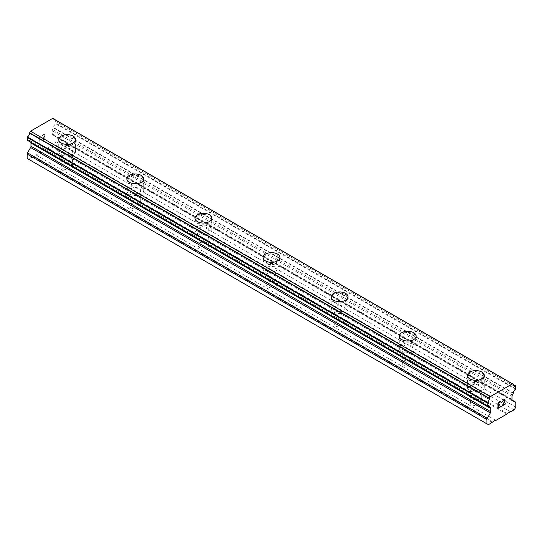 <?xml version="1.0" encoding="UTF-8"?>
<svg xmlns="http://www.w3.org/2000/svg" width="543" height="543" viewBox="0 0 543 543"><rect width="100%" height="100%" fill="white"/><g stroke="black" fill="none" stroke-linecap="round" stroke-linejoin="round"><path stroke-width="0.41" stroke-dasharray="2.71 2.04" d="M63.334 168.771A5.416 3.129 0 0 0 69.239 169.45A5.416 3.129 0 0 0 72.586 166.558A5.416 3.129 0 0 0 70.997 164.346A5.416 3.129 0 0 0 65.092 163.667A5.416 3.129 0 0 0 61.746 166.558A5.416 3.129 0 0 0 63.334 168.771M63.334 153.533A5.416 3.129 0 0 0 69.239 154.212A5.416 3.129 0 0 0 72.586 151.321A5.416 3.129 0 0 0 70.997 149.108A5.416 3.129 0 0 0 65.092 148.429A5.416 3.129 0 0 0 61.746 151.321A5.416 3.129 0 0 0 63.334 153.533M75.592 139.531L75.592 139.524A8.43 4.867 180 0 1 75.592 139.531A8.43 4.867 180 0 1 70.393 144.031A8.43 4.867 180 0 1 61.203 142.972A8.43 4.867 180 0 1 58.739 139.531A8.43 4.867 180 0 1 58.739 139.524L58.739 139.524M131.447 208.091A5.416 3.129 0 0 0 137.352 208.77A5.416 3.129 0 0 0 140.698 205.878A5.416 3.129 0 0 0 139.11 203.673A5.416 3.129 0 0 0 133.205 202.994A5.416 3.129 0 0 0 129.858 205.878A5.416 3.129 0 0 0 131.447 208.091M131.447 192.853A5.416 3.129 0 0 0 137.352 193.532A5.416 3.129 0 0 0 140.698 190.641A5.416 3.129 0 0 0 139.11 188.435A5.416 3.129 0 0 0 133.205 187.756A5.416 3.129 0 0 0 129.858 190.641A5.416 3.129 0 0 0 131.447 192.853M143.705 178.857L143.705 178.844A8.43 4.867 180 0 1 143.705 178.857A8.43 4.867 180 0 1 138.506 183.351A8.43 4.867 180 0 1 129.315 182.299A8.43 4.867 180 0 1 126.852 178.857A8.43 4.867 180 0 1 126.852 178.851L126.852 178.844M199.559 247.418A5.416 3.129 0 0 0 205.464 248.097A5.416 3.129 0 0 0 208.804 245.205A5.416 3.129 0 0 0 207.222 242.992A5.416 3.129 0 0 0 201.317 242.314A5.416 3.129 0 0 0 197.971 245.205A5.416 3.129 0 0 0 199.559 247.418M199.559 232.18A5.416 3.129 0 0 0 205.464 232.859A5.416 3.129 0 0 0 208.804 229.967A5.416 3.129 0 0 0 207.222 227.755A5.416 3.129 0 0 0 201.317 227.076A5.416 3.129 0 0 0 197.971 229.967A5.416 3.129 0 0 0 199.559 232.18M211.818 218.177L211.818 218.177A8.43 4.867 180 0 1 206.611 222.678A8.43 4.867 180 0 1 197.428 221.619A8.43 4.867 180 0 1 194.957 218.177L194.957 218.171M267.672 286.738A5.416 3.129 0 0 0 273.57 287.417A5.416 3.129 0 0 0 276.916 284.532A5.416 3.129 0 0 0 275.328 282.319A5.416 3.129 0 0 0 269.43 281.641A5.416 3.129 0 0 0 266.084 284.532A5.416 3.129 0 0 0 267.672 286.738M267.672 271.5A5.416 3.129 0 0 0 273.57 272.179A5.416 3.129 0 0 0 276.916 269.294A5.416 3.129 0 0 0 275.328 267.081A5.416 3.129 0 0 0 269.43 266.403A5.416 3.129 0 0 0 266.084 269.294A5.416 3.129 0 0 0 267.672 271.5M279.93 257.504L279.93 257.491A8.43 4.867 180 0 1 279.93 257.504A8.43 4.867 180 0 1 274.724 261.998A8.43 4.867 180 0 1 265.541 260.945A8.43 4.867 180 0 1 263.07 257.504A8.43 4.867 180 0 1 263.07 257.497L263.07 257.504M335.778 326.065A5.416 3.129 0 0 0 341.683 326.743A5.416 3.129 0 0 0 345.029 323.852A5.416 3.129 0 0 0 343.441 321.639A5.416 3.129 0 0 0 337.536 320.961A5.416 3.129 0 0 0 334.196 323.852A5.416 3.129 0 0 0 335.778 326.065M335.778 310.827A5.416 3.129 0 0 0 341.683 311.506A5.416 3.129 0 0 0 345.029 308.614A5.416 3.129 0 0 0 343.441 306.401A5.416 3.129 0 0 0 337.536 305.723A5.416 3.129 0 0 0 334.196 308.614A5.416 3.129 0 0 0 335.778 310.827M348.043 296.824L348.043 296.824A8.43 4.867 180 0 1 342.837 301.324A8.43 4.867 180 0 1 333.653 300.265A8.43 4.867 180 0 1 331.182 296.824L331.182 296.817M403.89 365.391A5.416 3.129 0 0 0 409.795 366.07A5.416 3.129 0 0 0 413.142 363.179A5.416 3.129 0 0 0 411.553 360.966A5.416 3.129 0 0 0 405.648 360.287A5.416 3.129 0 0 0 402.302 363.179A5.416 3.129 0 0 0 403.89 365.391M403.89 350.154A5.416 3.129 0 0 0 409.795 350.826A5.416 3.129 0 0 0 413.142 347.941A5.416 3.129 0 0 0 411.553 345.728A5.416 3.129 0 0 0 405.648 345.049A5.416 3.129 0 0 0 402.302 347.941A5.416 3.129 0 0 0 403.89 350.154M416.148 336.151L416.148 336.144A8.43 4.867 180 0 1 416.148 336.151A8.43 4.867 180 0 1 410.949 340.644A8.43 4.867 180 0 1 401.766 339.592A8.43 4.867 180 0 1 399.295 336.151A8.43 4.867 180 0 1 399.295 336.144L399.295 336.144M472.003 404.711A5.416 3.129 0 0 0 477.908 405.39A5.416 3.129 0 0 0 481.254 402.499A5.416 3.129 0 0 0 479.666 400.286A5.416 3.129 0 0 0 473.761 399.607A5.416 3.129 0 0 0 470.414 402.499A5.416 3.129 0 0 0 472.003 404.711M472.003 389.474A5.416 3.129 0 0 0 477.908 390.152A5.416 3.129 0 0 0 481.254 387.261A5.416 3.129 0 0 0 479.666 385.048A5.416 3.129 0 0 0 473.761 384.369A5.416 3.129 0 0 0 470.414 387.261A5.416 3.129 0 0 0 472.003 389.474M484.261 375.464L484.261 375.478A8.43 4.867 180 0 1 484.261 375.478A8.43 4.867 180 0 1 479.062 379.971A8.43 4.867 180 0 1 469.871 378.919A8.43 4.867 180 0 1 467.408 375.478A8.43 4.867 180 0 1 467.408 375.471L467.408 375.464M469.871 390.702A8.43 4.867 0 0 0 479.062 391.761A8.43 4.867 0 0 0 484.261 387.261A8.43 4.867 0 0 0 481.797 383.82A8.43 4.867 0 0 0 472.607 382.767A8.43 4.867 0 0 0 467.408 387.261A8.43 4.867 0 0 0 469.871 390.702M469.871 380.093A8.43 4.867 0 0 0 479.062 381.152A8.43 4.867 0 0 0 484.261 376.652A8.43 4.867 0 0 0 481.797 373.211A8.43 4.867 0 0 0 472.607 372.159A8.43 4.867 0 0 0 467.408 376.652A8.43 4.867 0 0 0 469.871 380.093M401.766 351.382A8.43 4.867 0 0 0 410.949 352.434A8.43 4.867 0 0 0 416.148 347.941A8.43 4.867 0 0 0 413.685 344.5A8.43 4.867 0 0 0 404.494 343.441A8.43 4.867 0 0 0 399.295 347.941A8.43 4.867 0 0 0 401.766 351.382M401.766 340.773A8.43 4.867 0 0 0 410.949 341.825A8.43 4.867 0 0 0 416.148 337.332A8.43 4.867 0 0 0 413.685 333.891A8.43 4.867 0 0 0 404.494 332.839A8.43 4.867 0 0 0 399.295 337.332A8.43 4.867 0 0 0 401.766 340.773M333.653 312.055A8.43 4.867 0 0 0 342.837 313.107A8.43 4.867 0 0 0 348.043 308.614A8.43 4.867 0 0 0 345.572 305.173A8.43 4.867 0 0 0 336.389 304.121A8.43 4.867 0 0 0 331.182 308.614A8.43 4.867 0 0 0 333.653 312.055M333.653 301.446A8.43 4.867 0 0 0 342.837 302.505A8.43 4.867 0 0 0 348.043 298.005A8.43 4.867 0 0 0 345.572 294.564A8.43 4.867 0 0 0 336.389 293.512A8.43 4.867 0 0 0 331.182 298.005A8.43 4.867 0 0 0 333.653 301.446M265.541 272.729A8.43 4.867 0 0 0 274.724 273.787A8.43 4.867 0 0 0 279.93 269.294A8.43 4.867 0 0 0 277.459 265.853A8.43 4.867 0 0 0 268.276 264.794A8.43 4.867 0 0 0 263.07 269.294A8.43 4.867 0 0 0 265.541 272.729M265.541 262.126A8.43 4.867 0 0 0 274.724 263.179A8.43 4.867 0 0 0 279.93 258.685A8.43 4.867 0 0 0 277.459 255.244A8.43 4.867 0 0 0 268.276 254.185A8.43 4.867 0 0 0 263.07 258.685A8.43 4.867 0 0 0 265.541 262.126M197.428 233.409A8.43 4.867 0 0 0 206.611 234.461A8.43 4.867 0 0 0 211.818 229.967A8.43 4.867 0 0 0 209.347 226.526A8.43 4.867 0 0 0 200.163 225.474A8.43 4.867 0 0 0 194.957 229.967A8.43 4.867 0 0 0 197.428 233.409M197.428 222.8A8.43 4.867 0 0 0 206.611 223.852A8.43 4.867 0 0 0 211.818 219.358A8.43 4.867 0 0 0 209.347 215.917A8.43 4.867 0 0 0 200.163 214.865A8.43 4.867 0 0 0 194.957 219.358A8.43 4.867 0 0 0 197.428 222.8M129.315 194.082A8.43 4.867 0 0 0 138.506 195.141A8.43 4.867 0 0 0 143.705 190.641A8.43 4.867 0 0 0 141.234 187.199A8.43 4.867 0 0 0 132.051 186.147A8.43 4.867 0 0 0 126.852 190.641A8.43 4.867 0 0 0 129.315 194.082M129.315 183.48A8.43 4.867 0 0 0 138.506 184.532A8.43 4.867 0 0 0 143.705 180.038A8.43 4.867 0 0 0 141.234 176.597A8.43 4.867 0 0 0 132.051 175.538A8.43 4.867 0 0 0 126.852 180.038A8.43 4.867 0 0 0 129.315 183.48M61.203 154.762A8.43 4.867 0 0 0 70.393 155.814A8.43 4.867 0 0 0 75.592 151.321A8.43 4.867 0 0 0 73.129 147.879A8.43 4.867 0 0 0 63.938 146.827A8.43 4.867 0 0 0 58.739 151.321A8.43 4.867 0 0 0 61.203 154.762M61.203 144.153A8.43 4.867 0 0 0 70.393 145.205A8.43 4.867 0 0 0 75.592 140.712A8.43 4.867 0 0 0 73.129 137.27A8.43 4.867 0 0 0 63.938 136.218A8.43 4.867 0 0 0 58.739 140.712A8.43 4.867 0 0 0 61.203 144.153M499.526 404.63L498.236 405.363M500.598 406.483L498.236 407.834M500.598 401.528L497.931 403.069L497.938 408.363M502.655 400.856L502.431 401.494M504.881 399.573L504.203 399.444L502.648 400.849M505.316 403.754L502.804 405.2M504.583 399.811L504.576 401.229L502.173 405.92M44.757 134.196L44.757 136.32L44.764 134.202L42.395 135.56L44.757 134.196M44.757 136.32L43.467 137.06L44.764 136.32M43.467 137.413L44.757 136.673L43.474 137.42M44.757 136.673L44.757 138.791L44.764 136.673M44.757 138.791L42.395 140.148L44.764 138.798M42.395 140.508L45.062 138.967L45.062 133.666L42.395 135.207L45.069 133.673L45.069 138.974L42.402 140.508M40.297 137.807L40.297 137.433L40.304 137.813L39.442 137.61L40.304 137.813M39.13 137.101L39.13 142.395L39.137 137.101M39.13 142.395L39.442 137.61L39.137 142.402M27.15 158.427L28.827 159.201L35.723 154.748L36.109 154.999L47.139 148.626L50.485 146.223L50.893 146.461L54.422 144.424L56.099 141.716L56.099 137.406A1.805 1.045 120 0 0 55.725 136.585L52.637 134.8A1.805 1.045 -60 0 1 52.264 133.972L52.264 130.775A1.805 1.045 -60 0 1 52.61 129.533L53.642 127.605A2.973 1.717 -60 0 1 55.834 123.797L55.841 120.512A2.973 1.717 -60 0 1 54.341 120.661A2.973 1.717 -60 0 1 53.737 119.093L53.662 118.903M29.716 141.682L30.639 142.212A1.805 1.045 -60 0 1 30.686 142.246M487.166 405.641L27.415 140.203A2.973 1.717 -60 0 1 28.989 140.006A2.973 1.717 -60 0 1 29.607 141.485L29.634 141.621M507.277 413.366L47.526 147.934M506.89 414.065L47.139 148.626M510.237 411.662L50.485 146.223M510.644 411.893L50.893 146.461M514.173 409.856L54.422 144.424M515.85 407.148L56.099 141.716M515.477 402.017L55.725 136.585M512.395 400.239L52.637 134.8L512.395 400.239M512.022 396.207L52.264 130.775M512.361 394.971L52.61 129.533M513.284 393.363L53.533 127.931M515.85 388.768L56.099 123.336M30.639 142.212L489.399 407.08M488.578 424.633L28.827 159.201M492.107 422.597L32.356 157.165M492.515 421.891L32.763 156.459M495.474 420.18L35.723 154.748M495.454 420.194L36.109 154.999M515.85 402.845L56.099 137.406M512.022 399.41L52.264 133.972M513.393 393.044L53.642 127.605M515.585 389.236L55.834 123.797M515.85 386.093L56.099 120.655M513.481 384.729L55.841 120.512M513.488 384.532L53.737 119.093M487.152 405.648L29.607 141.485M72.586 166.558L72.586 151.321M140.698 205.878L140.698 190.641M208.804 245.205L208.804 229.967M276.916 284.532L276.916 269.294M345.029 323.852L345.029 308.614M413.142 363.179L413.142 347.941M481.254 402.499L481.254 387.261M484.261 387.261L484.261 376.652M416.148 347.941L416.148 337.332M348.043 308.614L348.043 298.005M279.93 269.294L279.93 258.685M211.818 229.967L211.818 219.358M143.705 190.641L143.705 180.038M75.592 151.321L75.592 140.712M58.739 151.321L58.739 140.712M126.852 190.641L126.852 180.038M194.957 229.967L194.957 219.358M263.07 269.294L263.07 258.685M331.182 308.614L331.182 298.005M399.295 347.941L399.295 337.332M467.408 387.261L467.408 376.652M470.414 402.499L470.414 387.261M402.302 363.179L402.302 347.941M334.196 323.852L334.196 308.614M266.084 284.532L266.084 269.294M197.971 245.205L197.971 229.967M129.858 205.878L129.858 190.641M61.746 166.558L61.746 151.321M513.481 384.607L56.024 120.492M514.099 386.1L54.341 120.661M488.741 405.445L28.989 140.006"/><path stroke-width="0.81" d="M58.739 139.524A8.43 4.867 180 0 1 63.938 135.024A8.43 4.867 180 0 1 73.129 136.083A8.43 4.867 180 0 1 75.592 139.524A8.43 4.867 180 0 1 70.393 144.017A8.43 4.867 180 0 1 61.203 142.965A8.43 4.867 180 0 1 58.739 139.524A8.43 4.867 180 0 1 63.945 135.037A8.43 4.867 180 0 1 73.129 136.089A8.43 4.867 180 0 1 75.592 139.524M141.234 175.416A8.43 4.867 180 0 1 143.705 178.851A8.43 4.867 180 0 1 138.506 183.344A8.43 4.867 180 0 1 129.315 182.285A8.43 4.867 180 0 1 126.852 178.844A8.43 4.867 180 0 1 132.058 174.357A8.43 4.867 180 0 1 141.234 175.416M126.852 178.844A8.43 4.867 180 0 1 132.051 174.351A8.43 4.867 180 0 1 141.234 175.403A8.43 4.867 180 0 1 143.705 178.844M194.957 218.171A8.43 4.867 180 0 1 200.163 213.677A8.43 4.867 180 0 1 209.347 214.729A8.43 4.867 180 0 1 211.818 218.177A8.43 4.867 180 0 1 206.611 222.664A8.43 4.867 180 0 1 197.428 221.612A8.43 4.867 180 0 1 194.957 218.171A8.43 4.867 180 0 1 200.17 213.684A8.43 4.867 180 0 1 209.347 214.736A8.43 4.867 180 0 1 211.818 218.171M263.07 257.491A8.43 4.867 180 0 1 268.276 252.997A8.43 4.867 180 0 1 277.459 254.056A8.43 4.867 180 0 1 279.93 257.497A8.43 4.867 180 0 1 274.724 261.991A8.43 4.867 180 0 1 265.541 260.932A8.43 4.867 180 0 1 263.07 257.491A8.43 4.867 180 0 1 268.276 253.004A8.43 4.867 180 0 1 277.459 254.063A8.43 4.867 180 0 1 279.93 257.491M331.182 296.817A8.43 4.867 180 0 1 336.389 292.324A8.43 4.867 180 0 1 345.572 293.376A8.43 4.867 180 0 1 348.043 296.824A8.43 4.867 180 0 1 342.837 301.311A8.43 4.867 180 0 1 333.653 300.259A8.43 4.867 180 0 1 331.182 296.817A8.43 4.867 180 0 1 336.389 292.331A8.43 4.867 180 0 1 345.572 293.39A8.43 4.867 180 0 1 348.043 296.817M413.685 332.71A8.43 4.867 180 0 1 416.148 336.144A8.43 4.867 180 0 1 410.949 340.637A8.43 4.867 180 0 1 401.766 339.585A8.43 4.867 180 0 1 399.295 336.144A8.43 4.867 180 0 1 404.501 331.658A8.43 4.867 180 0 1 413.685 332.71M399.295 336.144A8.43 4.867 180 0 1 404.494 331.644A8.43 4.867 180 0 1 413.685 332.703A8.43 4.867 180 0 1 416.148 336.144M467.408 375.471A8.43 4.867 180 0 1 472.614 370.978A8.43 4.867 180 0 1 481.797 372.036A8.43 4.867 180 0 1 484.261 375.471M481.797 372.023A8.43 4.867 180 0 1 484.261 375.464A8.43 4.867 180 0 1 479.062 379.957A8.43 4.867 180 0 1 469.871 378.905A8.43 4.867 180 0 1 467.408 375.464A8.43 4.867 180 0 1 472.607 370.971A8.43 4.867 180 0 1 481.797 372.023M498.243 403.245L498.243 405.37L498.236 403.245L500.598 401.881L498.243 403.245M498.243 405.37L499.526 404.63M499.533 404.983L498.243 405.723L499.526 404.976M498.243 405.723L498.243 407.841L498.236 405.716M498.243 407.841L500.598 406.483M497.938 408.363L500.598 406.829L497.938 408.37L497.938 403.069L500.598 401.542M502.438 401.806L503.334 399.96L504.657 399.451L505.105 399.967L504.881 399.573M505.105 399.967L505.105 400.49L505.099 399.96M505.105 400.49L504.888 401.128L505.099 400.483M504.888 401.128L504.237 402.499L504.881 401.121M504.237 402.499L502.811 405.207L504.23 402.492M502.811 405.207L505.309 403.761M502.75 401.352L502.947 400.761L502.75 401.352M502.954 400.768L503.347 400.293L502.954 400.768M503.354 400.3L504.182 399.811L503.354 400.3M504.189 399.818L504.583 399.811L504.189 399.818M504.596 399.818L504.59 401.236L502.166 405.933L505.309 404.107M505.316 404.107L502.166 405.933M490.363 412.958A1.805 1.045 -60 0 0 490.736 411.696L490.736 408.499A1.805 1.045 -60 0 0 490.39 407.65L489.358 406.924A2.973 1.717 -60 0 0 488.741 405.445A2.973 1.717 -60 0 0 487.166 405.641L487.159 402.363A2.973 1.717 -60 0 0 489.263 398.514L490.275 396.621L512.483 383.799L513.488 384.532A2.973 1.717 -60 0 0 514.099 386.1A2.973 1.717 -60 0 0 515.592 385.944L515.585 389.236A2.973 1.717 -60 0 0 513.393 393.044L512.361 394.971A1.805 1.045 -60 0 0 512.022 396.207L512.022 399.41A1.805 1.045 -60 0 0 512.395 400.239L515.477 402.017A1.805 1.045 -60 0 1 515.85 402.845L515.85 407.148L514.173 409.856L507.277 413.366L506.89 414.065L495.861 420.431L495.474 420.18L488.578 424.633L486.901 423.859L486.901 419.556A1.805 1.045 -60 0 1 487.275 418.3L490.363 412.958L30.605 147.52L27.523 152.861A1.805 1.045 120 0 0 27.15 154.124L27.15 158.427L486.901 423.859M30.686 142.246A1.805 1.045 -60 0 1 30.978 143.06L30.978 146.264A1.805 1.045 -60 0 1 30.605 147.52M29.634 141.621L489.399 407.08M53.662 118.903L513.413 384.342L52.725 118.367L30.517 131.189L29.512 133.083A2.973 1.717 -60 0 1 27.408 136.924L27.415 140.203M512.483 383.799L52.725 118.367M490.275 396.621L30.517 131.189M486.901 405.478L27.15 140.046M490.39 407.65L489.467 407.114M490.736 408.499L30.978 143.06M495.861 420.431L495.454 420.194M515.592 385.944L513.481 384.729M489.338 398.236L29.587 132.804M489.263 398.514L29.512 133.083M487.159 402.363L27.408 136.924M486.901 402.804L27.15 137.372M489.358 406.924L487.152 405.648M490.736 411.696L30.978 146.264M487.275 418.3L27.523 152.861M486.901 419.556L27.15 154.124M515.775 385.93L513.481 384.607M486.976 405.669L27.225 140.23M489.433 407.101L29.682 141.669"/></g></svg>
